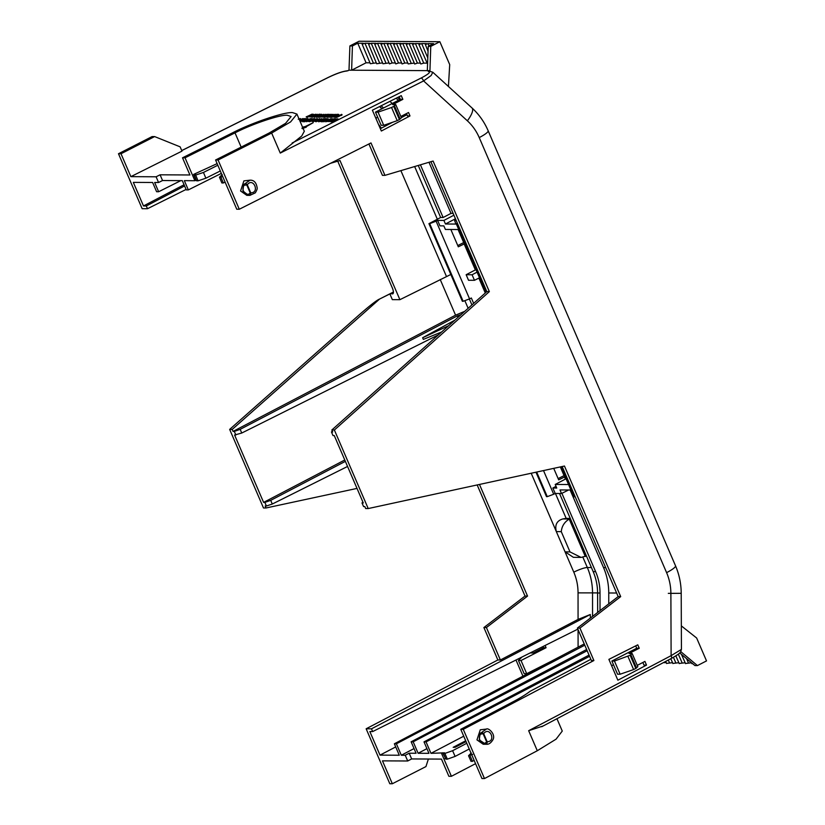 <?xml version="1.0" encoding="UTF-8"?>
<svg xmlns="http://www.w3.org/2000/svg" width="825" height="825" viewBox="0 0 825 825"><rect width="100%" height="100%" fill="white"/><g stroke="black" fill="none" stroke-linecap="round" stroke-linejoin="round"><path stroke-width="1.24" d="M672.54 662.681L666.703 663.372M678.851 662.712L673.014 663.403M685.152 662.753L679.315 663.444M691.463 662.784L685.627 663.475M692.608 663.651L691.938 663.517M415.398 43.529L412.572 44.406L420.802 63.989L423.72 63.123L415.398 43.529L420.09 43.56L418.883 44.447L427.567 64.072M412.748 44.467L413.789 43.519L409.087 43.498L406.271 44.375L414.686 64.03L417.409 63.092L409.087 43.498M406.447 44.437L407.478 43.488L402.775 43.457L399.96 44.333L408.189 63.927L414.119 63.071M396.474 43.426L393.649 44.303L402.074 63.958L404.797 63.02L396.474 43.426L401.167 43.447L400.135 44.395M393.834 44.364L394.866 43.416L390.163 43.385L387.348 44.261L395.773 63.917L398.496 62.978L390.163 43.385M387.523 44.323L388.554 43.374L383.862 43.354L381.037 44.23L389.462 63.886L392.184 62.947L383.862 43.354M381.212 44.292L382.253 43.343L377.551 43.312L374.736 44.189M465.692 740.778L453.173 747.316L455.06 747.326L466.043 741.592M642.861 662.475L643.985 665.094L646.511 665.105L617.863 680.202L608.891 659.371L637.777 644.83L639.251 648.244L636.725 648.233L611.882 661.031L614.45 661.042L630.135 655.267L635.807 668.425L633.61 669.56L620.122 674.211L614.45 661.042M611.634 665.744L613.491 664.764M475.551 763.672L451.399 776.294L448.872 776.284L441.478 759.103L411.644 758.938L409.179 753.215L416.068 753.256L411.139 741.799L413.181 741.809L418.11 753.266L428.938 753.328L424.009 741.871L426.051 741.892L430.98 753.338L463.722 736.199M430.98 753.338L444.562 752.812L443.386 753.431L444.85 753.442L452.605 750.709L466.775 743.273M472.632 754.359L468.538 755.731L471.25 752.967M553.719 468.353L558.68 479.861L564.651 476.953L560.33 466.919M558.133 478.603L564.073 475.613M450.852 229.484L458.308 246.809L464.279 243.901L458.092 229.525M457.772 245.551L463.712 242.56M357.008 488.41L266.011 507.983L263.495 507.973L229.659 429.412L359.03 314.995C370.074 305.363 376.932 300.052 379.603 299.042L389.864 293.917L393.123 293.566M392.803 293.844L392.391 293.927C393.752 293.576 393.772 291.668 392.452 288.224L337.734 161.174M142.148 208.684L118.48 153.739L152.099 136.568L154.626 136.579L180.128 146.84L181.974 151.13L130.866 176.643L156.1 176.787L158.565 182.511L154.646 182.49L158.627 191.74L156.606 191.73L152.625 182.48L133.33 182.377L143.488 205.951L146.303 205.961L147.489 208.715L142.148 208.684M555.442 493.484L566.167 518.368L570.25 518.399M597.589 592.917L592.536 592.886C592.505 584.007 590.762 575.551 587.328 567.507L591.412 567.528M366.145 728.784L371.477 728.815L372.663 731.569L369.847 731.548L380.005 755.123L399.29 755.236L394.36 743.789L396.382 743.799L401.311 755.246L405.24 755.267L407.705 760.99L382.47 760.856L392.329 783.75L389.802 783.74L366.145 728.784L497.857 659.979L483.893 627.547L525.03 596.062L477.17 484.945M530.124 652.957L533.27 652.957L543.562 647.708L543.046 646.501M564.496 476.953L565.414 479.077M485.275 292.988L478.871 278.108M479.511 277.788L474.468 280.304L468.538 280.273L466.146 274.725L475.344 269.919L464.135 243.901M458.731 229.536L445.397 229.453L443.85 225.875L439.952 225.854L437.601 220.388L436.105 221.172L469.569 298.887L471.343 298L473.653 303.363M543.51 470.57L553.699 494.237L555.215 493.484L552.853 488.018L556.029 486.358M475.344 269.919L476.118 269.93M464.743 311.324L455.575 315.171L233.042 431.413L232.186 429.433L379.603 299.042L393.453 292.132M229.659 429.412L232.186 429.433M266.011 507.983L265.165 506.003L266.403 506.014L264.856 502.404L270.703 500.352L345.355 461.361M438.384 334.868L241.756 433.032L234.589 435.022L263.608 502.394L264.856 502.404M235.857 435.022L234.3 431.413L240.168 429.351L457.349 315.903L461.216 314.552M233.042 431.413L234.3 431.413M393.453 292.019L379.603 299.042M181.748 150.614L328.133 77.529A3.166 1.114 -116.5 0 0 327.927 77.571L181.727 150.562M118.48 153.739L121.007 153.749L154.626 136.579M121.007 153.749L130.866 176.643M186.089 189.441L147.489 208.715M389.864 293.917L392.339 299.64L399.898 299.681L339.972 160.514L330.526 163.309M184.068 184.748L143.488 205.951M146.303 205.961L184.594 185.965M347.903 70.733A3.166 2.898 90.3 0 0 346.861 71.022L348.996 70.187L349.903 45.922L359.061 41.25L439.849 41.704L430.763 46.386L429.938 70.651L428.288 71.486L429.598 71.198M439.849 41.704L449.707 64.608L448.429 86.47M399.898 299.681L450.821 274.478M436.105 221.172L429.701 223.668L463.134 301.29L462.371 301.29L428.938 223.668L440.653 217.491L418.254 165.464M382.047 108.745L379.634 106.549M597.661 612.439L597.589 593C597.537 585.523 596.073 578.397 593.175 571.622L559.525 493.505M536.673 472.055L547.264 496.65L546.501 496.64L535.972 472.199M471.921 304.92L469.353 298.97M399.867 99.567L397.588 97.505M396.103 98.247L398.382 100.33M457.524 223.565L457.029 223.822L486.389 291.998M561.608 466.651L574.592 496.805L575.087 496.557M332.32 431.083L331.454 431.97L332.702 431.98L331.846 429.99L334.373 430.011L368.208 508.561L564.455 466.032L620.689 596.609L618.173 596.599L577.407 628.072L591.381 660.516L593.897 660.526L463.279 729.341L484.481 778.563L537.292 750.74L528.66 730.702L542.871 726.062M680.759 651.626L697.434 665.589L706.52 660.908L696.651 638.014L681.337 625.886M582.924 557.298L587.328 567.507A11.076 1.898 -23.3 0 0 573.798 572.158L565.053 551.842L573.354 557.308L581.109 557.422L570.003 551.925L565.053 551.842L531.197 473.241M586.42 555.947L581.109 557.422M570.312 518.543L569.209 519.09C564.465 521.998 561.815 526.195 561.278 531.661L570.003 551.925M566.167 518.368L562.887 518.925C556.865 520.668 554.678 524.886 556.328 531.578L561.278 531.661M347.552 466.465L272.291 504.034L266.403 506.014M483.893 627.547L486.41 627.557L527.546 596.083L525.03 596.062M497.857 659.979L500.383 659.99L486.41 627.557M371.477 728.815L590.318 614.501L578.067 619.42L500.383 659.99M428.392 759.031L425.948 766.58L392.329 783.75M527.546 596.083L479.469 484.45M551.801 660.99L526.701 673.685L524.133 673.664L518.461 660.495L521.029 660.516L546.078 647.718L543.562 647.708M380.005 755.123L395.711 746.924M515.986 660.01L522.947 676.16M577.861 629.124L372.663 731.569M521.957 657.03L518.461 660.495M566.053 478.748L555.215 484.461L568.549 484.533M552.853 488.018L556.751 488.039L555.215 484.461M485.812 292.421A9.487 1.629 156.7 0 1 485.069 292.504M555.215 493.484L561.516 493.515L559.979 489.937L570.426 489.998L572.447 493.577M547.264 496.65L553.699 494.237M463.134 301.29L469.569 298.887M456.194 220.492L454.606 220.481L455.895 224.06L445.448 223.998L443.902 220.419L437.601 220.388M466.146 274.725L472.075 274.756L477.077 272.147M474.468 280.304L472.075 274.756M457.277 223.018L456.266 223.822L485.843 292.493M560.907 466.795L573.829 496.794L574.592 496.805M344.767 459.999L263.608 502.394M306.168 126.73L313.191 122.688L304.002 127.297L306.333 127.112L302.249 128.648M337.868 118.769L331.629 121.842L335.971 118.759L334.785 119.842L337.868 118.769L334.187 120.749M334.826 118.748L330.619 121.378L329.154 121.388L334.424 118.748L330.443 120.945L331.66 121.296M331.702 121.388L329.154 121.388M329.257 121.646L328.309 121.388L330.887 119.656L327.061 121.378L332.331 118.738L330.093 120.512L334.001 118.748L328.309 121.388M328.34 121.461L327.061 121.378M323.214 121.409L321.884 121.347L328.041 118.718M328.226 119.14L323.926 121.791L323.194 121.358L327.566 119.893M315.016 120.718L319.76 118.666L315.325 121.316L315.903 120.728L315.016 120.718L313.263 121.306M319.76 118.666L319.522 119.347M315.717 121.626L314.923 121.316M308.911 121.533L307.962 121.275L310.54 119.543L306.714 121.265L311.984 118.625L309.746 120.398L313.655 118.635L307.962 121.275M307.993 121.347L306.714 121.265M306.838 121.574L306.044 121.265L307.024 120.677L306.137 120.677L304.982 121.688L302.6 121.708M304.982 121.688L304.384 121.254L310.509 118.614L310.643 119.295M298.238 119.202L300.455 118.552L299.32 119.646M331.155 117.202L329.588 116.954L329.99 117.449M334.507 115.191L333.362 115.613M329.288 116.232L327.669 116.521L328.845 116.531L328.144 117.408L326.391 116.964L331.66 114.324L333.382 114.768L331.165 114.768L329.928 115.387L331.196 115.83L327.855 116.954M331.341 115.201L330.113 115.82M325.627 117.006L324.287 116.954L330.443 114.314M327.102 116.882L325.607 116.964L329.856 115.222M317.491 116.201L314.346 117.325L313.768 116.892L319.048 114.252L320.451 114.263L316.604 116.191M319.749 115.139L317.501 115.747M307.096 117.109L306.168 116.851L311.912 114.386M429.938 70.651L348.996 70.187M156.1 176.787L160.081 174.807L189.915 174.972L182.511 157.802L232.547 132.825C251.903 122.729 284.78 111.674 292.607 112.623L296.928 114.077L290.617 121.894L271.642 133.052L218.089 160.009L239.291 209.241L236.765 209.22L215.572 159.998L269.074 133.052L285.594 123.337L291.101 116.542L287.337 115.273C280.521 114.438 251.883 124.07 235.022 132.866L185.037 157.812L194.896 180.716L196.319 180.149M296.928 114.077L304.322 131.257L301.713 136.022L280.273 153.079L271.642 133.052M432.805 72.239L431.145 75.508L423.596 80.922A3.166 1.165 -116.7 0 0 421.101 78.055C428.598 74.095 431.052 71.909 428.453 71.486A3.166 2.898 90.3 0 1 429.681 71.198L429.505 71.198M313.541 114.685L307.168 117.284L312.262 114.211L313.366 114.263L309.55 116.294M312.469 116.418L311.252 116.861M312.056 116.861L309.581 116.872L313.448 114.953L315.593 114.232L315.954 114.716M312.036 117.346L313.861 115.572L317.192 114.242L317.501 114.716L311.974 117.191M317.914 117.057L316.501 117.047M321.967 114.665L316.315 116.614L316.552 117.377M319.141 116.975L317.8 116.923L323.957 114.283M324.142 114.706L319.853 117.356L319.12 116.923L323.483 115.459M323.524 117.078L322.235 116.944L325.823 114.943L321.018 116.933L325.762 114.293L322.853 116.119L327.381 114.304L324.029 116.16L328.484 114.304L322.235 116.944M322.286 117.067L321.018 116.933M324.4 117.212L323.472 116.954L329.216 114.489M331.805 117.346L331.073 116.995L336.796 114.489M335.218 116.222L334.311 116.686M334.434 116.995L331.66 116.995L337.064 114.355L338.601 114.366L333.001 116.552L334.259 116.562L333.362 117.006L331.66 116.995M339.766 115.253L338.436 114.809L337.208 115.428L338.467 115.871L335.125 116.995M336.301 117.006L333.661 117.006L338.436 114.809M338.621 115.242L337.384 115.861M336.445 117.49L339.941 115.902L339.694 115.387L336.445 117.49L336.043 116.995L337.27 116.129L338.673 116.222M340.838 114.933L341.086 115.572L342.097 114.84L341.674 114.345L339.694 115.387M340.962 115.222L339.817 115.644M302.208 121.079L300.3 121.234L303.889 119.233L299.929 121.038M304.487 120.481L305.291 119.831L306.364 120.275L304.291 121.306L302.414 121.275L304.085 119.914L307.808 118.563L308.22 119.058M307.983 118.996L303.363 120.821M306.539 119.543L305.745 119.842M304.714 120.316L303.456 121.048M315.026 119.068L309.777 121.708L308.808 121.275L314.851 118.635L309.777 121.708M314.273 121.285L311.726 121.296L316.996 118.645L317.573 119.078L313.191 121.285M316.924 121.368L315.593 121.316L321.75 118.676M318.409 121.234L316.903 121.327L321.152 119.563M320.44 121.399L318.326 121.296L320.234 120.007L323.957 118.656L324.369 119.151M322.699 119.635L321.894 119.924M320.863 120.409L319.605 121.131M323.936 120.615L321.41 121.327M322.596 121.337L319.945 121.337L325.225 118.697L326.762 118.707L321.234 120.893L322.472 121.058M326.05 119.584L323.678 120.192M327.164 121.512L325.751 121.512M158.565 182.511L162.546 180.531L182.304 180.644L186.285 189.894L188.327 189.905L221.337 173.394M162.546 180.531L160.081 174.807M180.819 180.634L158.627 191.74M349.903 45.922L352.419 45.942L357.751 43.209L363.33 43.24L362.113 44.117L370.343 63.711M374.911 44.251L375.942 43.312L371.24 43.282L368.6 44.22L369.631 43.271L364.939 43.24L362.299 44.179M368.6 44.22L376.654 63.742L382.583 62.886M430.763 46.386L428.247 46.375L433.589 43.632L428.01 43.601L425.36 44.54L426.401 43.591L421.699 43.57L419.059 44.509M425.36 44.54L428.062 51.325M369.971 62.813L366.073 62.793L351.625 70.207L352.419 45.942M428.247 46.375L427.309 70.63M454.843 320.172L422.627 337.755L423.338 339.395L441.623 331.98M241.756 433.032L240.168 429.351M440.653 217.491L443.118 217.511L420.42 164.814M428.938 223.668L429.701 223.668M443.902 220.419L453.915 215.201M453.142 213.407L450.997 213.386L443.118 217.511M568.59 489.988L561.516 493.515M593.175 571.622L595.629 571.643L561.897 493.329M595.629 571.643C598.527 578.408 599.992 585.533 600.012 593.01L597.589 593M600.023 610.603L600.012 593.01M584.234 643.933L394.36 743.789M396.382 743.799L584.77 645.181M383.553 107.972L381.14 105.786M456.266 223.822L457.029 223.822M455.895 219.801L454.606 220.481M430.877 161.71L486.822 291.617L331.846 429.99M368.919 143.973L382.429 175.354L384.955 175.364L433.104 161.05L489.349 291.627L334.373 430.011M368.208 508.561L365.681 508.551L364.825 506.571L363.567 506.56L362.01 502.951L363.278 502.961L334.259 435.579L333.011 435.579L331.454 431.97M528.66 730.702L671.117 655.658L681.429 649.409C680.192 652.059 682.852 651.946 671.303 658.463A3.166 1.155 -117.8 0 0 671.117 655.658L670.88 593.361C670.828 586.121 669.405 579.222 666.6 572.653A17.397 2.991 -23.3 0 0 675.52 565.806C679.253 574.551 681.151 583.729 681.213 593.319L681.429 649.409M671.086 658.515A3.166 1.155 -117.8 0 0 671.303 658.463L541.726 726.732M406.952 114.696L401.373 117.635M392.607 122.255L380.356 128.71M194.896 180.716L184.346 180.654L188.327 189.905M185.037 157.812L182.511 157.802M217.13 163.618L193.617 174.395L196.041 180.149M480.511 734.126L483.677 733.652L487.152 741.716C487.307 743.511 486.43 744.263 484.502 743.975L486.338 744.263C488.73 744.532 490.916 743.047 492.896 739.788C496.062 734.312 488.307 727.454 486.41 729.073L480.026 733.59C481.253 732.249 482.47 732.27 483.677 733.652C489.679 725.68 496.598 741.737 487.152 741.716L484.512 743.438C479.449 741.479 478.108 738.375 480.511 734.126L480.026 733.59L479.294 739.901L484.512 743.438M248.108 195.082L248.119 194.535C243.055 192.576 241.715 189.472 244.118 185.223L243.633 184.687L242.901 190.998L248.108 195.082L249.944 195.36L246.819 195.339L240.57 190.987L243.891 180.881L250.016 180.18L243.633 184.687C244.86 183.356 246.077 183.377 247.283 184.759C253.296 176.777 260.205 192.844 250.759 192.823C250.913 194.607 250.027 195.36 248.108 195.082M633.61 669.56L627.938 656.391M635.807 668.425L637.828 666.683L632.156 653.513L630.135 655.267M219.45 177.22L221.873 182.964L223.358 182.975L220.935 177.231L219.45 177.22L222.203 174.56M217.831 165.237L203.455 172.446L205.868 178.2L220.296 170.971M195.659 175.075L194.184 175.075L196.608 180.819L198.072 180.83L195.659 175.075L203.455 172.446M198.072 180.83L205.868 178.2M406.467 113.572L407.478 115.913L409.994 115.933L381.346 131.02L372.374 110.199L401.259 95.648L402.858 99.351L392.659 104.6L395.763 104.62L401.435 117.789L399.413 119.532L393.742 106.363L391.545 107.497L397.217 120.667L383.728 125.307L381.16 125.297L375.488 112.128L378.056 112.148L391.545 107.497M399.197 96.69L400.331 99.33L375.488 112.128M383.728 125.307L378.056 112.148M393.742 106.363L395.763 104.62M362.01 502.951L362.887 502.064M697.434 665.589L694.918 665.569L679.707 652.915M666.229 662.64L663.393 662.63M590.318 618.1L590.318 614.501M272.291 504.034L270.703 500.352M401.311 755.246L414.057 748.574M526.701 673.685L521.029 660.516M546.078 647.718L545.108 645.47M455.452 218.769L445.448 223.998M305.848 127.359L302.074 128.215M304.157 127.06L313.191 122.688M301.929 128.215L303.992 126.679M332.021 121.842L331.444 121.409M334.012 120.326L331.846 121.409M330.815 121.832L331.516 120.955M324.545 120.44L323.194 121.358M324.607 120.388L324.05 120.79M322.462 121.78L321.884 121.347M324.462 120.254L322.276 121.358M306.137 120.677L304.796 121.254M306.632 121.698L306.044 121.265M310.881 118.614L306.446 121.265M300.455 118.552L299.135 119.212M332.31 116.377L329.814 117.026L330.825 116.088L332.228 116.191M333.238 115.345L332.248 116.222M334.383 114.892L333.455 115.005M334.517 115.263L334.331 114.758L334.125 115.469M331.867 116.212L332.991 115.036L335.218 114.304L335.641 114.809M335.218 114.304L334.445 115.108M331.433 116.407L330.722 116.573M330.371 116.242L329.103 115.799M331.011 115.397L330.186 115.809M332.496 115.211L331.165 114.768M333.197 114.335L332.31 114.778M328.144 117.408L326.391 116.964M328.845 116.531L327.958 116.975M326.948 116.047L325.607 116.964M327.02 115.995L326.452 116.387M324.864 117.387L324.287 116.954M326.875 115.861L324.679 116.954M314.346 117.325L313.768 116.892M316.429 115.768L314.17 116.903M306.745 117.284L306.168 116.851M311.84 114.211L306.56 116.851M426.731 63.143L423.72 63.123M420.43 63.102L417.409 63.092M407.818 63.03L404.797 63.02M401.507 62.999L398.496 62.978M395.196 62.958L392.184 62.947M388.895 62.927L382.965 63.783L374.725 44.189M376.282 62.855L370.353 63.711M307.56 117.294L306.993 116.861M309.365 115.861L307.385 116.861M314.841 115.087L309.581 116.872M315.593 114.232L314.799 114.974M315.377 116.016L311.912 117.315M317.192 114.242L315.191 115.582M316.315 116.614L321.781 114.232M320.461 116.005L319.12 116.923M320.533 115.964L319.966 116.356M318.378 117.356L317.8 116.923M320.389 115.82L318.192 116.923M324.05 117.387L323.472 116.954M329.134 114.314L323.864 116.954M331.65 117.428L331.073 116.995M336.734 114.355L331.464 116.995M336.559 116.273L334.94 116.562L336.208 116.768M337.569 116.108L336.383 115.84M338.281 115.438L337.466 115.851M335.414 117.449L333.661 117.006M336.126 116.573L335.228 117.016M338.322 116.253L341.674 114.345M337.879 116.438L337.177 116.614M299.444 119.924L302.95 118.573L299.702 120.512M300.939 121.667L300.3 121.234M306.642 118.821L300.754 121.234M305.559 118.852L302.094 120.45L306.549 118.594M304.343 118.852L300.919 120.409L305.446 118.583M299.826 120.811L304.229 118.573M304.404 120.285L303.28 120.832M306.962 119.151L306.508 119.46L307.22 119.821M307.808 118.563L307.034 119.388M306.178 119.842L304.105 120.873M309.592 121.285L308.808 121.275M317.388 118.656L313.005 120.852L314.119 120.935M313.376 121.729L311.726 121.296M314.088 120.852L313.201 121.306M318.254 120.409L316.903 121.327M318.316 120.357L317.759 120.749M316.171 121.749L315.593 121.316M318.172 120.223L315.985 121.316M320.647 120.574L319.419 120.708L320.801 120.254M323.122 119.243L320.677 119.976M323.266 119.677L322.657 119.553L323.06 119.099L322.812 119.903M323.957 118.656L323.183 119.481M318.749 121.801L320.337 121.151M322.41 120.11L320.255 120.966M320.554 120.367L322.327 119.934M321.698 121.78L319.945 121.337M322.41 120.904L321.523 121.347M325.813 121.842L325.576 121.079L327.102 121.358M329.402 120.213L326.989 121.089M325.576 121.079L331.042 118.697L331.444 119.192M331.042 118.697L329.34 120.058M389.916 101.362L392.257 103.496M366.073 62.793L357.751 43.209M428.01 43.601L429.021 45.973M421.699 43.57L427.804 57.936M402.775 43.457L411.108 63.051M377.551 43.312L385.873 62.906M371.24 43.282L379.572 62.875M364.939 43.24L373.261 62.834M422.627 337.755L448.635 325.71M450.997 213.386L428.979 162.278M405.25 115.593L404.363 114.654M570.116 489.998L603.539 567.6L605.684 567.61M608.757 603.869L608.747 592.979C608.716 584.1 606.983 575.644 603.539 567.6M222.626 176.375L220.935 177.231M194.184 175.075L195.515 174.415L193.617 174.395M248.119 194.535L250.253 193.04L246.788 184.975L244.118 185.223M246.788 184.975L247.283 184.759L250.759 192.823L250.253 193.04M397.217 120.667L399.413 119.532M669.446 662.661L668.302 660.041M675.757 662.702L673.406 657.308M682.069 662.733L678.315 654.132M688.37 662.774L686.555 658.618M327.35 119.202L325.359 119.811L326.937 119.481M318.326 119.285L316.047 120.275L318.326 119.285M309.447 119.233L307.168 120.223L309.447 119.233M329.752 114.788L327.762 115.418L329.35 115.087M312.675 116.511L316.377 114.654L312.644 116.5M320.966 114.84L317.264 116.5L321.028 114.727M323.266 114.768L321.276 115.376L322.864 115.046M299.558 120.182L301.517 119.192L299.506 120.068M312.778 119.965L310.097 120.832L313.582 119.078L312.778 119.965M321.059 119.161L319.069 119.769L320.647 119.45M330.217 119.305L326.525 120.966L330.289 119.182M223.358 182.975L225.091 182.098M318.481 115.582L321.08 115.108M317.45 116.933L318.656 116.016M327.731 120.048L330.33 119.573M326.7 121.388L327.917 120.481M409.994 115.933L408.53 112.509L400.868 116.459M402.858 99.351L400.331 99.33M639.251 648.244L629.052 653.503L632.156 653.513M486.338 744.263L483.213 744.243L476.963 739.881L480.284 729.785L486.41 729.073M556.947 718.709L562.268 731.063L556.081 739.159L537.292 750.74M620.689 596.609L579.934 628.093L577.407 628.072M579.934 628.093L593.897 660.526M562.155 466.527L618.173 596.599M489.349 291.627L486.822 291.617M239.291 209.241L370.992 142.931L384.955 175.364M215.572 159.998L218.089 160.009M409.179 753.215L405.24 755.267M411.139 741.799L586.637 649.502M587.163 650.739L413.181 741.809M418.11 753.266L426.927 748.646M589.05 655.112L424.009 741.871M590.855 659.288L530.021 691.34C526.01 694.444 520.472 697.857 513.408 701.59L460.762 729.321L481.965 778.553L484.481 778.563M411.644 758.938L407.705 760.99M460.762 729.321L463.279 729.341M635.704 645.872L636.725 648.233M611.882 661.031L617.554 674.2L620.122 674.211M637.261 665.363L644.923 661.413L646.511 665.105M589.576 656.318L426.051 741.892M451.399 776.294L441.54 753.4M452.605 750.709L455.111 756.412L447.356 759.144L444.85 753.442M443.386 753.431L445.892 759.134L447.356 759.144M442.664 752.802L445.624 758.505M468.538 755.731L471.054 761.423L474.21 760.557M455.111 756.412L469.239 749.007M472.539 761.434L470.023 755.731M464.846 300.651L468.136 308.292M414.645 166.537L437.343 219.244M483.172 285.893L483.584 289.07M379.552 106.58L381.985 108.787M375.973 118.542A11.076 3.372 132.2 0 1 377.53 116.872M381.439 128.133L378.469 124.338M455.575 315.171L440.23 279.551M446.449 276.447L400.878 170.631M578.067 619.42L578.047 592.866L592.536 592.886L592.556 616.378M569.209 519.09L585.327 556.524M562.887 518.925L569.343 519.018M578.047 592.866C578.026 585.616 576.603 578.717 573.798 572.158M328.133 77.529C336.425 73.559 342.664 71.383 346.861 71.022M421.101 78.055L292.143 142.983M457.978 317.367L457.349 315.903M235.022 132.866L241.158 147.108M630.877 654.782L636.549 667.951M394.484 105.878L400.156 119.047M578.088 647.161L578.077 629.63M483.182 733.879L486.647 741.943M616.636 593.02L608.747 592.979M670.88 593.361L681.213 593.319M429.681 71.198L432.836 72.27L472.013 107.962A17.397 5.414 132.3 0 1 467.363 120.801L423.596 80.922L280.273 153.079M472.013 107.962C478.954 114.335 484.337 121.925 488.142 130.732A17.397 2.991 156.7 0 1 479.232 137.589C476.396 131.051 472.436 125.452 467.363 120.801M479.232 137.589L666.6 572.653M668.312 593.371L674.881 593.35M445.18 758.505L444.005 759.124M666.631 663.537L665.692 661.423M672.932 663.578L670.797 658.732M679.243 663.609L675.83 655.865M685.554 663.651L681.46 654.38M691.855 663.682L691.391 662.64M348.088 70.733C342.127 71.156 334.476 74.415 327.927 77.571M250.016 180.18C253.945 180.015 256.317 182.542 257.132 187.739C257.472 188.513 256.864 190.204 255.307 192.844L249.944 195.36M488.142 130.732L675.52 565.806"/></g></svg>

